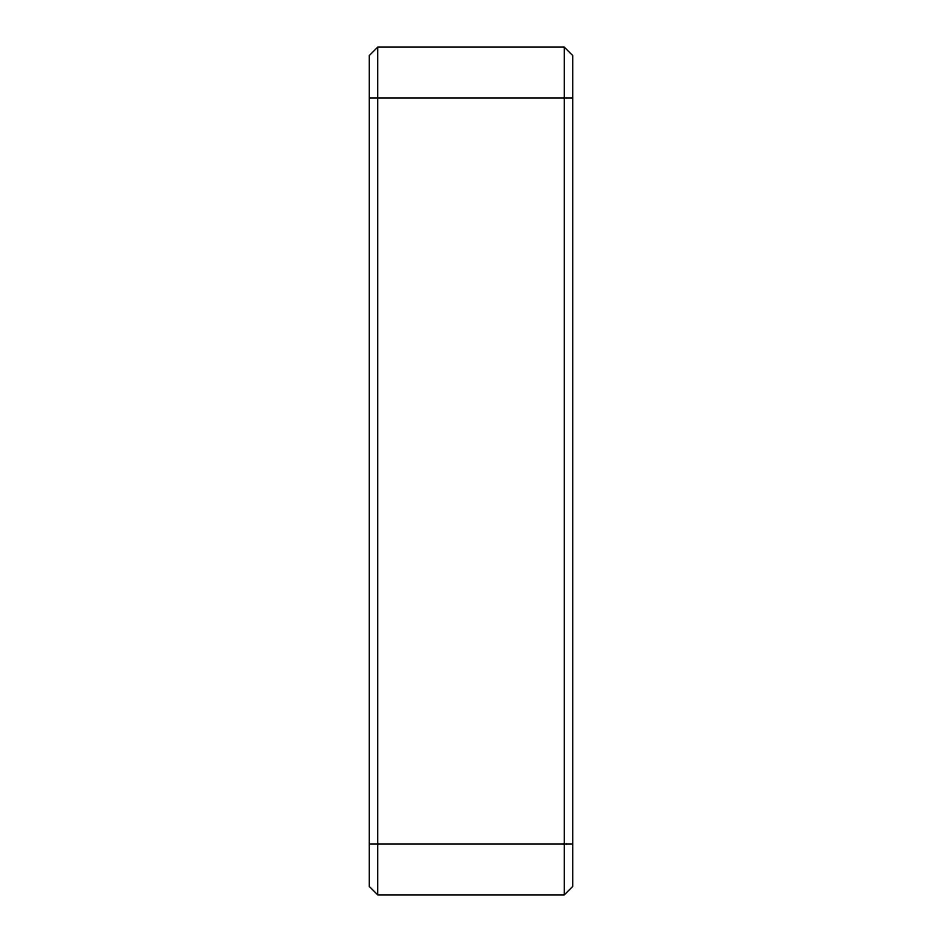 <?xml version="1.0" encoding="UTF-8"?>
<svg xmlns="http://www.w3.org/2000/svg" width="942" height="942" viewBox="0 0 942 942"><rect width="100%" height="100%" fill="white"/><g stroke="black" fill="none" stroke-linecap="round" stroke-linejoin="round"><path stroke-width="1.41" d="M369.264 97.968L377.742 97.968L377.742 47.1L369.264 55.578L369.264 886.422L377.742 894.9L377.742 844.032L369.264 844.032M572.736 97.968L377.742 97.968L377.742 844.032L572.736 844.032L572.736 55.578L564.258 47.1L377.742 47.1M564.258 47.1L564.258 894.9L377.742 894.9M429.399 894.9L440.479 894.9M513.39 894.9L522.339 894.9M441.986 894.9L452.878 894.9M572.736 844.032L572.736 886.422L564.258 894.9M501.521 894.9L502.71 894.9"/></g></svg>
